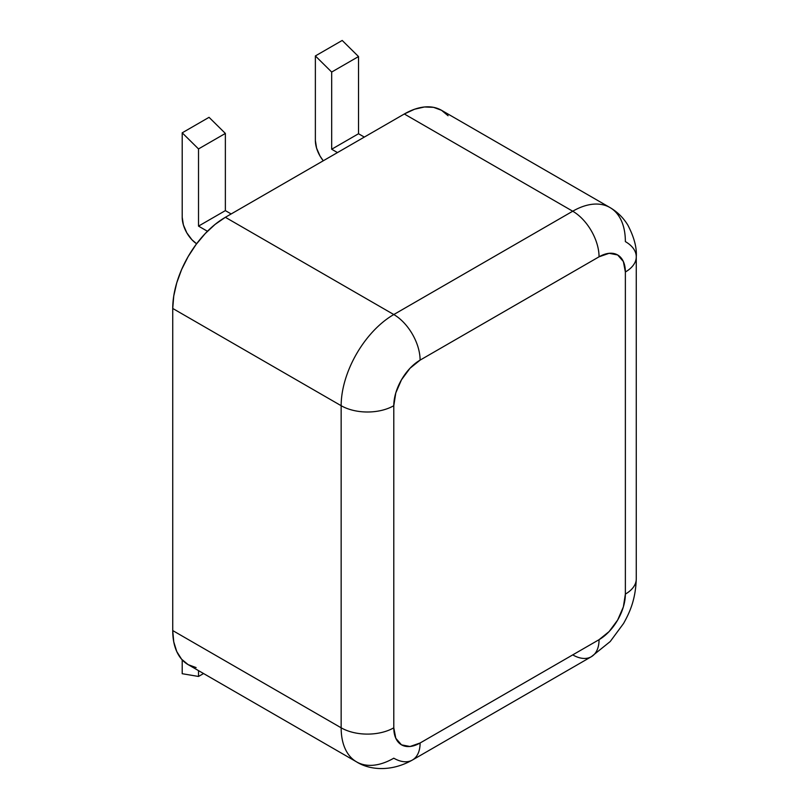 <?xml version="1.0" encoding="UTF-8"?>
<svg xmlns="http://www.w3.org/2000/svg" width="809" height="809" viewBox="0 0 809 809"><rect width="100%" height="100%" fill="white"/><g stroke="black" fill="none" stroke-linecap="round" stroke-linejoin="round"><path stroke-width="1.21" d="M448.075 115.727L441.532 110.297L433.553 107.344L424.452 106.98L414.582 109.225L404.318 113.988L225.367 217.297L215.093 224.396L205.223 233.558L196.122 244.429L188.143 256.584L181.6 269.579L176.736 282.897L173.743 296.023L172.732 308.462L172.732 630.565L173.743 641.84L176.736 651.508L181.6 659.214L188.143 664.644L196.122 667.597M225.367 217.297L393.791 314.539L572.732 211.22L404.318 113.988L225.367 217.297A74.428 42.978 120 0 0 172.732 308.462L172.732 630.565L341.155 727.807L341.155 405.703L172.732 308.462L341.155 405.703A74.428 42.978 -60 0 1 393.791 314.539L225.367 217.297M393.791 727.807L395.793 738.273L401.497 744.846L410.032 746.505L420.104 742.996L599.054 639.686L609.126 631.556L617.661 620.038L623.365 606.892L625.367 594.099L625.367 271.996L623.365 261.529L617.661 254.966L609.126 253.308L599.054 256.807L420.104 360.116L410.032 368.247L401.497 379.765L395.793 392.911L393.791 405.703L393.791 727.807L393.791 405.703A37.214 21.489 -60 0 1 420.104 360.116L599.054 256.807A37.214 21.489 -120 0 0 572.732 211.22A74.428 42.978 -60 0 1 609.956 207.539A74.428 42.978 -60 0 1 625.367 241.608A37.214 21.489 180 0 1 636.268 256.807A37.214 21.489 180 0 1 625.367 271.996A37.214 21.489 0 0 0 636.268 256.807C636.926 247.746 634.125 237.199 627.875 225.155C623.314 217.712 617.338 211.847 609.956 207.539A74.428 42.978 120 0 0 572.732 211.22L393.791 314.539A37.214 21.489 60 0 1 420.104 360.116A37.214 21.489 -120 0 0 393.791 314.539A74.428 42.978 120 0 0 341.155 405.703A37.214 21.489 0 0 0 393.791 405.703A37.214 21.489 180 0 1 341.155 405.703L341.155 727.807L172.732 630.565A74.428 42.978 120 0 0 188.153 664.644L356.567 761.876A74.428 42.978 -60 0 1 341.155 727.807A37.214 21.489 0 0 0 393.791 727.807A37.214 21.489 180 0 1 341.155 727.807A74.428 42.978 120 0 0 356.567 761.876C368.57 769.541 390.039 772.625 412.398 760.035A37.214 21.489 -120 0 0 420.104 742.996A37.214 21.489 -60 0 1 393.791 727.807M198.518 670.631L198.518 676.455L182.207 673.715L182.207 659.881L182.207 673.715L198.518 676.455L198.518 670.631M315.368 55.942L331.68 72.052L331.68 149.24L337.474 152.577L331.68 149.24L331.68 72.052L358.518 56.559L342.207 40.45L358.518 56.559L358.518 133.738L358.518 56.559L331.68 72.052L315.368 55.942L342.207 40.45L315.368 55.942L315.368 140.422L315.368 55.942M323.266 160.779L319.99 155.985L316.572 148.098L315.368 140.422A22.328 12.893 60 0 0 323.266 160.779M364.313 137.085L358.518 133.738L331.68 149.24L358.518 133.738L364.313 137.085M182.207 132.828L198.518 148.927L198.518 226.115L207.448 231.273L198.518 226.115L225.367 210.613L225.367 133.434L209.046 117.325L225.367 133.434L198.518 148.927L182.207 132.828L209.046 117.325L182.207 132.828L182.207 217.297L182.207 132.828M196.607 243.782L191.955 239.777L186.828 232.861L183.41 224.973L182.207 217.297A22.328 12.893 60 0 0 196.607 243.782M231.152 213.96L225.367 210.613L231.152 213.96M203.565 673.543L198.518 676.455L203.565 673.543M198.518 226.115L198.518 148.927L225.367 133.434L225.367 210.613L198.518 226.115M609.956 207.539L441.532 110.297A74.428 42.978 120 0 0 404.318 113.988L572.732 211.22A37.214 21.489 60 0 1 599.054 256.807A37.214 21.489 -60 0 1 625.367 271.996L625.367 594.099A37.214 21.489 0 0 0 636.268 578.91A37.214 21.489 180 0 1 625.367 594.099A37.214 21.489 -60 0 1 599.054 639.686A37.214 21.489 60 0 1 591.339 656.716A37.214 21.489 60 0 1 572.732 654.875M636.268 256.807L636.268 578.91C635.561 599.742 629.786 612.302 623.557 623.476L610.208 641.547L591.339 656.716A37.214 21.489 -120 0 0 599.054 639.686L420.104 742.996A37.214 21.489 60 0 1 412.398 760.035A37.214 21.489 60 0 1 393.791 758.195A74.428 42.978 -60 0 1 356.567 761.876M591.339 656.716L412.398 760.035"/></g></svg>
